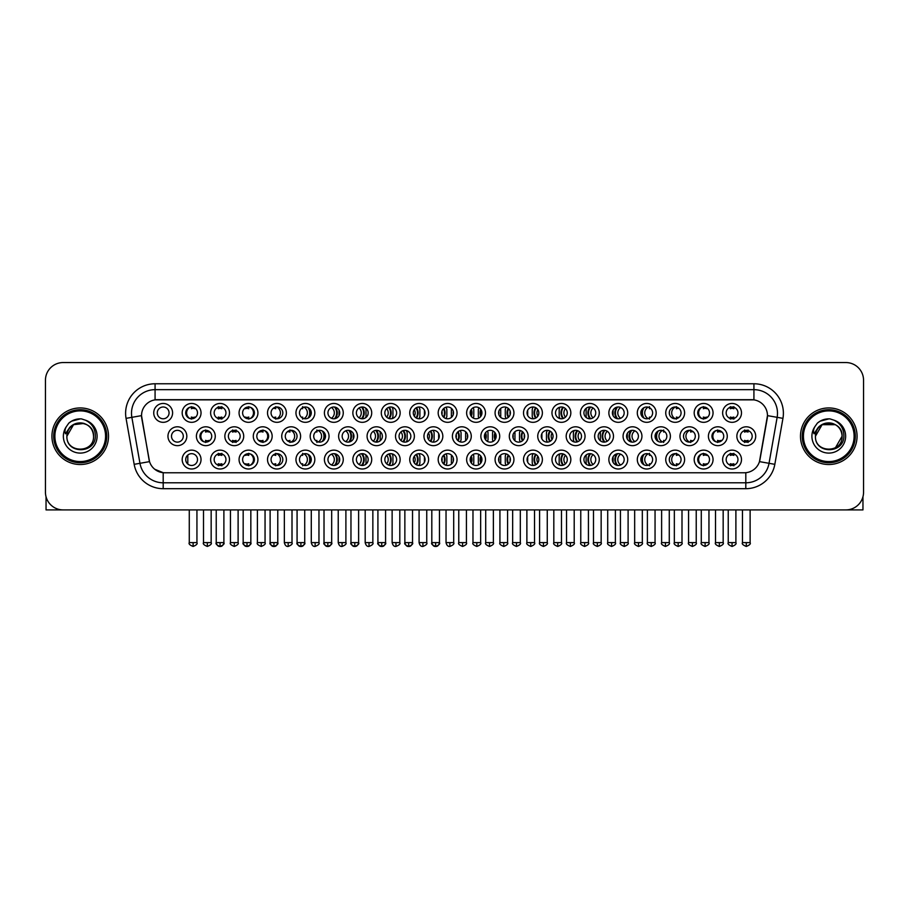 <?xml version="1.0" encoding="UTF-8"?>
<svg xmlns="http://www.w3.org/2000/svg" width="909" height="909" viewBox="0 0 909 909"><rect width="100%" height="100%" fill="white"/><g stroke="black" fill="none" stroke-linecap="round" stroke-linejoin="round"><path stroke-width="1.36" d="M485.486 459.568A9.431 9.431 0 0 1 476.066 468.999A9.431 9.431 0 0 1 466.635 459.568A9.431 9.431 0 0 1 476.066 450.137A9.431 9.431 0 0 1 485.486 459.568M470.169 459.568A5.897 5.897 0 0 0 476.066 465.465A5.897 5.897 0 0 0 481.952 459.568A5.897 5.897 0 0 0 476.066 453.671A5.897 5.897 0 0 0 470.169 459.568M513.937 459.568A9.431 9.431 0 0 1 504.506 468.999A9.431 9.431 0 0 1 495.075 459.568A9.431 9.431 0 0 1 504.506 450.137A9.431 9.431 0 0 1 513.937 459.568M498.609 459.568A5.897 5.897 0 0 0 504.506 465.465A5.897 5.897 0 0 0 510.403 459.568A5.897 5.897 0 0 0 504.506 453.671A5.897 5.897 0 0 0 498.609 459.568M542.378 459.568A9.431 9.431 0 0 1 532.947 468.999A9.431 9.431 0 0 1 523.516 459.568A9.431 9.431 0 0 1 532.947 450.137A9.431 9.431 0 0 1 542.378 459.568M527.061 459.568A5.897 5.897 0 0 0 532.947 465.465A5.897 5.897 0 0 0 538.844 459.568A5.897 5.897 0 0 0 532.947 453.671A5.897 5.897 0 0 0 527.061 459.568M627.71 459.568A9.431 9.431 0 0 1 618.29 468.999A9.431 9.431 0 0 1 608.86 459.568A9.431 9.431 0 0 1 618.29 450.137A9.431 9.431 0 0 1 627.71 459.568M612.393 459.568A5.897 5.897 0 0 0 618.29 465.465A5.897 5.897 0 0 0 624.176 459.568A5.897 5.897 0 0 0 618.29 453.671A5.897 5.897 0 0 0 612.393 459.568M656.162 459.568A9.431 9.431 0 0 1 646.731 468.999A9.431 9.431 0 0 1 637.3 459.568A9.431 9.431 0 0 1 646.731 450.137A9.431 9.431 0 0 1 656.162 459.568M640.834 459.568A5.897 5.897 0 0 0 646.731 465.465A5.897 5.897 0 0 0 652.628 459.568A5.897 5.897 0 0 0 646.731 453.671A5.897 5.897 0 0 0 640.834 459.568M684.602 459.568A9.431 9.431 0 0 1 675.171 468.999A9.431 9.431 0 0 1 665.74 459.568A9.431 9.431 0 0 1 675.171 450.137A9.431 9.431 0 0 1 684.602 459.568M669.285 459.568A5.897 5.897 0 0 0 675.171 465.465A5.897 5.897 0 0 0 681.068 459.568A5.897 5.897 0 0 0 675.171 453.671A5.897 5.897 0 0 0 669.285 459.568M713.054 459.568A9.431 9.431 0 0 1 703.623 468.999A9.431 9.431 0 0 1 694.192 459.568A9.431 9.431 0 0 1 703.623 450.137A9.431 9.431 0 0 1 713.054 459.568M697.726 459.568A5.897 5.897 0 0 0 703.623 465.465A5.897 5.897 0 0 0 709.509 459.568A5.897 5.897 0 0 0 703.623 453.671A5.897 5.897 0 0 0 697.726 459.568M570.829 459.568A9.431 9.431 0 0 1 561.398 468.999A9.431 9.431 0 0 1 551.968 459.568A9.431 9.431 0 0 1 561.398 450.137A9.431 9.431 0 0 1 570.829 459.568M555.501 459.568A5.897 5.897 0 0 0 561.398 465.465A5.897 5.897 0 0 0 567.284 459.568A5.897 5.897 0 0 0 561.398 453.671A5.897 5.897 0 0 0 555.501 459.568M599.27 459.568A9.431 9.431 0 0 1 589.839 468.999A9.431 9.431 0 0 1 580.408 459.568A9.431 9.431 0 0 1 589.839 450.137A9.431 9.431 0 0 1 599.27 459.568M583.942 459.568A5.897 5.897 0 0 0 589.839 465.465A5.897 5.897 0 0 0 595.736 459.568A5.897 5.897 0 0 0 589.839 453.671A5.897 5.897 0 0 0 583.942 459.568M457.045 459.568A9.431 9.431 0 0 1 447.614 468.999A9.431 9.431 0 0 1 438.183 459.568A9.431 9.431 0 0 1 447.614 450.137A9.431 9.431 0 0 1 457.045 459.568M441.717 459.568A5.897 5.897 0 0 0 447.614 465.465A5.897 5.897 0 0 0 453.511 459.568A5.897 5.897 0 0 0 447.614 453.671A5.897 5.897 0 0 0 441.717 459.568M428.605 459.568A9.431 9.431 0 0 1 419.174 468.999A9.431 9.431 0 0 1 409.743 459.568A9.431 9.431 0 0 1 419.174 450.137A9.431 9.431 0 0 1 428.605 459.568M413.277 459.568A5.897 5.897 0 0 0 419.174 465.465A5.897 5.897 0 0 0 425.06 459.568A5.897 5.897 0 0 0 419.174 453.671A5.897 5.897 0 0 0 413.277 459.568M400.153 459.568A9.431 9.431 0 0 1 390.722 468.999A9.431 9.431 0 0 1 381.291 459.568A9.431 9.431 0 0 1 390.722 450.137A9.431 9.431 0 0 1 400.153 459.568M384.837 459.568A5.897 5.897 0 0 0 390.722 465.465A5.897 5.897 0 0 0 396.619 459.568A5.897 5.897 0 0 0 390.722 453.671A5.897 5.897 0 0 0 384.837 459.568M371.713 459.568A9.431 9.431 0 0 1 362.282 468.999A9.431 9.431 0 0 1 352.851 459.568A9.431 9.431 0 0 1 362.282 450.137A9.431 9.431 0 0 1 371.713 459.568M356.385 459.568A5.897 5.897 0 0 0 362.282 465.465A5.897 5.897 0 0 0 368.179 459.568A5.897 5.897 0 0 0 362.282 453.671A5.897 5.897 0 0 0 356.385 459.568M343.261 459.568A9.431 9.431 0 0 1 333.842 468.999A9.431 9.431 0 0 1 324.411 459.568A9.431 9.431 0 0 1 333.842 450.137A9.431 9.431 0 0 1 343.261 459.568M327.944 459.568A5.897 5.897 0 0 0 333.842 465.465A5.897 5.897 0 0 0 339.727 459.568A5.897 5.897 0 0 0 333.842 453.671A5.897 5.897 0 0 0 327.944 459.568M314.821 459.568A9.431 9.431 0 0 1 305.39 468.999A9.431 9.431 0 0 1 295.959 459.568A9.431 9.431 0 0 1 305.39 450.137A9.431 9.431 0 0 1 314.821 459.568M299.493 459.568A5.897 5.897 0 0 0 305.39 465.465A5.897 5.897 0 0 0 311.287 459.568A5.897 5.897 0 0 0 305.39 453.671A5.897 5.897 0 0 0 299.493 459.568M286.38 459.568A9.431 9.431 0 0 1 276.95 468.999A9.431 9.431 0 0 1 267.519 459.568A9.431 9.431 0 0 1 276.95 450.137A9.431 9.431 0 0 1 286.38 459.568M271.052 459.568A5.897 5.897 0 0 0 276.95 465.465A5.897 5.897 0 0 0 282.835 459.568A5.897 5.897 0 0 0 276.95 453.671A5.897 5.897 0 0 0 271.052 459.568M257.929 459.568A9.431 9.431 0 0 1 248.498 468.999A9.431 9.431 0 0 1 239.067 459.568A9.431 9.431 0 0 1 248.498 450.137A9.431 9.431 0 0 1 257.929 459.568M242.612 459.568A5.897 5.897 0 0 0 248.498 465.465A5.897 5.897 0 0 0 254.395 459.568A5.897 5.897 0 0 0 248.498 453.671A5.897 5.897 0 0 0 242.612 459.568M229.488 459.568A9.431 9.431 0 0 1 220.058 468.999A9.431 9.431 0 0 1 210.627 459.568A9.431 9.431 0 0 1 220.058 450.137A9.431 9.431 0 0 1 229.488 459.568M214.16 459.568A5.897 5.897 0 0 0 220.058 465.465A5.897 5.897 0 0 0 225.955 459.568A5.897 5.897 0 0 0 220.058 453.671A5.897 5.897 0 0 0 214.16 459.568M201.037 459.568A9.431 9.431 0 0 1 191.617 468.999A9.431 9.431 0 0 1 182.186 459.568A9.431 9.431 0 0 1 191.617 450.137A9.431 9.431 0 0 1 201.037 459.568M185.72 459.568A5.897 5.897 0 0 0 191.617 465.465A5.897 5.897 0 0 0 197.503 459.568A5.897 5.897 0 0 0 191.617 453.671A5.897 5.897 0 0 0 185.72 459.568M741.494 459.568A9.431 9.431 0 0 1 732.063 468.999A9.431 9.431 0 0 1 722.632 459.568A9.431 9.431 0 0 1 732.063 450.137A9.431 9.431 0 0 1 741.494 459.568M726.166 459.568A5.897 5.897 0 0 0 732.063 465.465A5.897 5.897 0 0 0 737.96 459.568A5.897 5.897 0 0 0 732.063 453.671A5.897 5.897 0 0 0 726.166 459.568M471.271 436.229A9.431 9.431 0 0 1 461.84 445.66A9.431 9.431 0 0 1 452.409 436.229A9.431 9.431 0 0 1 461.84 426.798A9.431 9.431 0 0 1 471.271 436.229M455.943 436.229A5.897 5.897 0 0 0 461.84 442.126A5.897 5.897 0 0 0 467.737 436.229A5.897 5.897 0 0 0 461.84 430.332A5.897 5.897 0 0 0 455.943 436.229M499.711 436.229A9.431 9.431 0 0 1 490.281 445.66A9.431 9.431 0 0 1 480.85 436.229A9.431 9.431 0 0 1 490.281 426.798A9.431 9.431 0 0 1 499.711 436.229M484.383 436.229A5.897 5.897 0 0 0 490.281 442.126A5.897 5.897 0 0 0 496.178 436.229A5.897 5.897 0 0 0 490.281 430.332A5.897 5.897 0 0 0 484.383 436.229M528.163 436.229A9.431 9.431 0 0 1 518.732 445.66A9.431 9.431 0 0 1 509.301 436.229A9.431 9.431 0 0 1 518.732 426.798A9.431 9.431 0 0 1 528.163 436.229M512.835 436.229A5.897 5.897 0 0 0 518.732 442.126A5.897 5.897 0 0 0 524.618 436.229A5.897 5.897 0 0 0 518.732 430.332A5.897 5.897 0 0 0 512.835 436.229M556.603 436.229A9.431 9.431 0 0 1 547.173 445.66A9.431 9.431 0 0 1 537.742 436.229A9.431 9.431 0 0 1 547.173 426.798A9.431 9.431 0 0 1 556.603 436.229M541.275 436.229A5.897 5.897 0 0 0 547.173 442.126A5.897 5.897 0 0 0 553.07 436.229A5.897 5.897 0 0 0 547.173 430.332A5.897 5.897 0 0 0 541.275 436.229M641.936 436.229A9.431 9.431 0 0 1 632.505 445.66A9.431 9.431 0 0 1 623.074 436.229A9.431 9.431 0 0 1 632.505 426.798A9.431 9.431 0 0 1 641.936 436.229M626.608 436.229A5.897 5.897 0 0 0 632.505 442.126A5.897 5.897 0 0 0 638.402 436.229A5.897 5.897 0 0 0 632.505 430.332A5.897 5.897 0 0 0 626.608 436.229M670.388 436.229A9.431 9.431 0 0 1 660.957 445.66A9.431 9.431 0 0 1 651.526 436.229A9.431 9.431 0 0 1 660.957 426.798A9.431 9.431 0 0 1 670.388 436.229M655.059 436.229A5.897 5.897 0 0 0 660.957 442.126A5.897 5.897 0 0 0 666.842 436.229A5.897 5.897 0 0 0 660.957 430.332A5.897 5.897 0 0 0 655.059 436.229M698.828 436.229A9.431 9.431 0 0 1 689.397 445.66A9.431 9.431 0 0 1 679.966 436.229A9.431 9.431 0 0 1 689.397 426.798A9.431 9.431 0 0 1 698.828 436.229M683.5 436.229A5.897 5.897 0 0 0 689.397 442.126A5.897 5.897 0 0 0 695.294 436.229A5.897 5.897 0 0 0 689.397 430.332A5.897 5.897 0 0 0 683.5 436.229M727.268 436.229A9.431 9.431 0 0 1 717.837 445.66A9.431 9.431 0 0 1 708.406 436.229A9.431 9.431 0 0 1 717.837 426.798A9.431 9.431 0 0 1 727.268 436.229M711.952 436.229A5.897 5.897 0 0 0 717.837 442.126A5.897 5.897 0 0 0 723.734 436.229A5.897 5.897 0 0 0 717.837 430.332A5.897 5.897 0 0 0 711.952 436.229M585.044 436.229A9.431 9.431 0 0 1 575.613 445.66A9.431 9.431 0 0 1 566.182 436.229A9.431 9.431 0 0 1 575.613 426.798A9.431 9.431 0 0 1 585.044 436.229M569.727 436.229A5.897 5.897 0 0 0 575.613 442.126A5.897 5.897 0 0 0 581.51 436.229A5.897 5.897 0 0 0 575.613 430.332A5.897 5.897 0 0 0 569.727 436.229M613.495 436.229A9.431 9.431 0 0 1 604.065 445.66A9.431 9.431 0 0 1 594.634 436.229A9.431 9.431 0 0 1 604.065 426.798A9.431 9.431 0 0 1 613.495 436.229M598.167 436.229A5.897 5.897 0 0 0 604.065 442.126A5.897 5.897 0 0 0 609.962 436.229A5.897 5.897 0 0 0 604.065 430.332A5.897 5.897 0 0 0 598.167 436.229M442.819 436.229A9.431 9.431 0 0 1 433.388 445.66A9.431 9.431 0 0 1 423.958 436.229A9.431 9.431 0 0 1 433.388 426.798A9.431 9.431 0 0 1 442.819 436.229M427.503 436.229A5.897 5.897 0 0 0 433.388 442.126A5.897 5.897 0 0 0 439.286 436.229A5.897 5.897 0 0 0 433.388 430.332A5.897 5.897 0 0 0 427.503 436.229M414.379 436.229A9.431 9.431 0 0 1 404.948 445.66A9.431 9.431 0 0 1 395.517 436.229A9.431 9.431 0 0 1 404.948 426.798A9.431 9.431 0 0 1 414.379 436.229M399.051 436.229A5.897 5.897 0 0 0 404.948 442.126A5.897 5.897 0 0 0 410.845 436.229A5.897 5.897 0 0 0 404.948 430.332A5.897 5.897 0 0 0 399.051 436.229M385.939 436.229A9.431 9.431 0 0 1 376.508 445.66A9.431 9.431 0 0 1 367.077 436.229A9.431 9.431 0 0 1 376.508 426.798A9.431 9.431 0 0 1 385.939 436.229M370.611 436.229A5.897 5.897 0 0 0 376.508 442.126A5.897 5.897 0 0 0 382.394 436.229A5.897 5.897 0 0 0 376.508 430.332A5.897 5.897 0 0 0 370.611 436.229M357.487 436.229A9.431 9.431 0 0 1 348.056 445.66A9.431 9.431 0 0 1 338.625 436.229A9.431 9.431 0 0 1 348.056 426.798A9.431 9.431 0 0 1 357.487 436.229M342.159 436.229A5.897 5.897 0 0 0 348.056 442.126A5.897 5.897 0 0 0 353.953 436.229A5.897 5.897 0 0 0 348.056 430.332A5.897 5.897 0 0 0 342.159 436.229M329.047 436.229A9.431 9.431 0 0 1 319.616 445.66A9.431 9.431 0 0 1 310.185 436.229A9.431 9.431 0 0 1 319.616 426.798A9.431 9.431 0 0 1 329.047 436.229M313.719 436.229A5.897 5.897 0 0 0 319.616 442.126A5.897 5.897 0 0 0 325.513 436.229A5.897 5.897 0 0 0 319.616 430.332A5.897 5.897 0 0 0 313.719 436.229M300.595 436.229A9.431 9.431 0 0 1 291.164 445.66A9.431 9.431 0 0 1 281.733 436.229A9.431 9.431 0 0 1 291.164 426.798A9.431 9.431 0 0 1 300.595 436.229M285.278 436.229A5.897 5.897 0 0 0 291.164 442.126A5.897 5.897 0 0 0 297.061 436.229A5.897 5.897 0 0 0 291.164 430.332A5.897 5.897 0 0 0 285.278 436.229M272.155 436.229A9.431 9.431 0 0 1 262.724 445.66A9.431 9.431 0 0 1 253.293 436.229A9.431 9.431 0 0 1 262.724 426.798A9.431 9.431 0 0 1 272.155 436.229M256.827 436.229A5.897 5.897 0 0 0 262.724 442.126A5.897 5.897 0 0 0 268.621 436.229A5.897 5.897 0 0 0 262.724 430.332A5.897 5.897 0 0 0 256.827 436.229M243.714 436.229A9.431 9.431 0 0 1 234.283 445.66A9.431 9.431 0 0 1 224.853 436.229A9.431 9.431 0 0 1 234.283 426.798A9.431 9.431 0 0 1 243.714 436.229M228.386 436.229A5.897 5.897 0 0 0 234.283 442.126A5.897 5.897 0 0 0 240.169 436.229A5.897 5.897 0 0 0 234.283 430.332A5.897 5.897 0 0 0 228.386 436.229M215.263 436.229A9.431 9.431 0 0 1 205.832 445.66A9.431 9.431 0 0 1 196.401 436.229A9.431 9.431 0 0 1 205.832 426.798A9.431 9.431 0 0 1 215.263 436.229M199.935 436.229A5.897 5.897 0 0 0 205.832 442.126A5.897 5.897 0 0 0 211.729 436.229A5.897 5.897 0 0 0 205.832 430.332A5.897 5.897 0 0 0 199.935 436.229M186.822 436.229A9.431 9.431 0 0 1 177.391 445.66A9.431 9.431 0 0 1 167.96 436.229A9.431 9.431 0 0 1 177.391 426.798A9.431 9.431 0 0 1 186.822 436.229M171.494 436.229A5.897 5.897 0 0 0 177.391 442.126A5.897 5.897 0 0 0 183.288 436.229A5.897 5.897 0 0 0 177.391 430.332A5.897 5.897 0 0 0 171.494 436.229M755.72 436.229A9.431 9.431 0 0 1 746.289 445.66A9.431 9.431 0 0 1 736.858 436.229A9.431 9.431 0 0 1 746.289 426.798A9.431 9.431 0 0 1 755.72 436.229M740.392 436.229A5.897 5.897 0 0 0 746.289 442.126A5.897 5.897 0 0 0 752.186 436.229A5.897 5.897 0 0 0 746.289 430.332A5.897 5.897 0 0 0 740.392 436.229M627.71 412.891A9.431 9.431 0 0 1 618.29 422.321A9.431 9.431 0 0 1 608.86 412.891A9.431 9.431 0 0 1 618.29 403.46A9.431 9.431 0 0 1 627.71 412.891M612.393 412.891A5.897 5.897 0 0 0 618.29 418.776A5.897 5.897 0 0 0 624.176 412.891A5.897 5.897 0 0 0 618.29 406.993A5.897 5.897 0 0 0 612.393 412.891M656.162 412.891A9.431 9.431 0 0 1 646.731 422.321A9.431 9.431 0 0 1 637.3 412.891A9.431 9.431 0 0 1 646.731 403.46A9.431 9.431 0 0 1 656.162 412.891M640.834 412.891A5.897 5.897 0 0 0 646.731 418.776A5.897 5.897 0 0 0 652.628 412.891A5.897 5.897 0 0 0 646.731 406.993A5.897 5.897 0 0 0 640.834 412.891M684.602 412.891A9.431 9.431 0 0 1 675.171 422.321A9.431 9.431 0 0 1 665.74 412.891A9.431 9.431 0 0 1 675.171 403.46A9.431 9.431 0 0 1 684.602 412.891M669.285 412.891A5.897 5.897 0 0 0 675.171 418.776A5.897 5.897 0 0 0 681.068 412.891A5.897 5.897 0 0 0 675.171 406.993A5.897 5.897 0 0 0 669.285 412.891M713.054 412.891A9.431 9.431 0 0 1 703.623 422.321A9.431 9.431 0 0 1 694.192 412.891A9.431 9.431 0 0 1 703.623 403.46A9.431 9.431 0 0 1 713.054 412.891M697.726 412.891A5.897 5.897 0 0 0 703.623 418.776A5.897 5.897 0 0 0 709.509 412.891A5.897 5.897 0 0 0 703.623 406.993A5.897 5.897 0 0 0 697.726 412.891M599.27 412.891A9.431 9.431 0 0 1 589.839 422.321A9.431 9.431 0 0 1 580.408 412.891A9.431 9.431 0 0 1 589.839 403.46A9.431 9.431 0 0 1 599.27 412.891M583.942 412.891A5.897 5.897 0 0 0 589.839 418.776A5.897 5.897 0 0 0 595.736 412.891A5.897 5.897 0 0 0 589.839 406.993A5.897 5.897 0 0 0 583.942 412.891M570.829 412.891A9.431 9.431 0 0 1 561.398 422.321A9.431 9.431 0 0 1 551.968 412.891A9.431 9.431 0 0 1 561.398 403.46A9.431 9.431 0 0 1 570.829 412.891M555.501 412.891A5.897 5.897 0 0 0 561.398 418.776A5.897 5.897 0 0 0 567.284 412.891A5.897 5.897 0 0 0 561.398 406.993A5.897 5.897 0 0 0 555.501 412.891M542.378 412.891A9.431 9.431 0 0 1 532.947 422.321A9.431 9.431 0 0 1 523.516 412.891A9.431 9.431 0 0 1 532.947 403.46A9.431 9.431 0 0 1 542.378 412.891M527.061 412.891A5.897 5.897 0 0 0 532.947 418.776A5.897 5.897 0 0 0 538.844 412.891A5.897 5.897 0 0 0 532.947 406.993A5.897 5.897 0 0 0 527.061 412.891M513.937 412.891A9.431 9.431 0 0 1 504.506 422.321A9.431 9.431 0 0 1 495.075 412.891A9.431 9.431 0 0 1 504.506 403.46A9.431 9.431 0 0 1 513.937 412.891M498.609 412.891A5.897 5.897 0 0 0 504.506 418.776A5.897 5.897 0 0 0 510.403 412.891A5.897 5.897 0 0 0 504.506 406.993A5.897 5.897 0 0 0 498.609 412.891M485.486 412.891A9.431 9.431 0 0 1 476.066 422.321A9.431 9.431 0 0 1 466.635 412.891A9.431 9.431 0 0 1 476.066 403.46A9.431 9.431 0 0 1 485.486 412.891M470.169 412.891A5.897 5.897 0 0 0 476.066 418.776A5.897 5.897 0 0 0 481.952 412.891A5.897 5.897 0 0 0 476.066 406.993A5.897 5.897 0 0 0 470.169 412.891M457.045 412.891A9.431 9.431 0 0 1 447.614 422.321A9.431 9.431 0 0 1 438.183 412.891A9.431 9.431 0 0 1 447.614 403.46A9.431 9.431 0 0 1 457.045 412.891M441.717 412.891A5.897 5.897 0 0 0 447.614 418.776A5.897 5.897 0 0 0 453.511 412.891A5.897 5.897 0 0 0 447.614 406.993A5.897 5.897 0 0 0 441.717 412.891M428.605 412.891A9.431 9.431 0 0 1 419.174 422.321A9.431 9.431 0 0 1 409.743 412.891A9.431 9.431 0 0 1 419.174 403.46A9.431 9.431 0 0 1 428.605 412.891M413.277 412.891A5.897 5.897 0 0 0 419.174 418.776A5.897 5.897 0 0 0 425.06 412.891A5.897 5.897 0 0 0 419.174 406.993A5.897 5.897 0 0 0 413.277 412.891M400.153 412.891A9.431 9.431 0 0 1 390.722 422.321A9.431 9.431 0 0 1 381.291 412.891A9.431 9.431 0 0 1 390.722 403.46A9.431 9.431 0 0 1 400.153 412.891M384.837 412.891A5.897 5.897 0 0 0 390.722 418.776A5.897 5.897 0 0 0 396.619 412.891A5.897 5.897 0 0 0 390.722 406.993A5.897 5.897 0 0 0 384.837 412.891M371.713 412.891A9.431 9.431 0 0 1 362.282 422.321A9.431 9.431 0 0 1 352.851 412.891A9.431 9.431 0 0 1 362.282 403.46A9.431 9.431 0 0 1 371.713 412.891M356.385 412.891A5.897 5.897 0 0 0 362.282 418.776A5.897 5.897 0 0 0 368.179 412.891A5.897 5.897 0 0 0 362.282 406.993A5.897 5.897 0 0 0 356.385 412.891M343.261 412.891A9.431 9.431 0 0 1 333.842 422.321A9.431 9.431 0 0 1 324.411 412.891A9.431 9.431 0 0 1 333.842 403.46A9.431 9.431 0 0 1 343.261 412.891M327.944 412.891A5.897 5.897 0 0 0 333.842 418.776A5.897 5.897 0 0 0 339.727 412.891A5.897 5.897 0 0 0 333.842 406.993A5.897 5.897 0 0 0 327.944 412.891M314.821 412.891A9.431 9.431 0 0 1 305.39 422.321A9.431 9.431 0 0 1 295.959 412.891A9.431 9.431 0 0 1 305.39 403.46A9.431 9.431 0 0 1 314.821 412.891M299.493 412.891A5.897 5.897 0 0 0 305.39 418.776A5.897 5.897 0 0 0 311.287 412.891A5.897 5.897 0 0 0 305.39 406.993A5.897 5.897 0 0 0 299.493 412.891M286.38 412.891A9.431 9.431 0 0 1 276.95 422.321A9.431 9.431 0 0 1 267.519 412.891A9.431 9.431 0 0 1 276.95 403.46A9.431 9.431 0 0 1 286.38 412.891M271.052 412.891A5.897 5.897 0 0 0 276.95 418.776A5.897 5.897 0 0 0 282.835 412.891A5.897 5.897 0 0 0 276.95 406.993A5.897 5.897 0 0 0 271.052 412.891M257.929 412.891A9.431 9.431 0 0 1 248.498 422.321A9.431 9.431 0 0 1 239.067 412.891A9.431 9.431 0 0 1 248.498 403.46A9.431 9.431 0 0 1 257.929 412.891M242.612 412.891A5.897 5.897 0 0 0 248.498 418.776A5.897 5.897 0 0 0 254.395 412.891A5.897 5.897 0 0 0 248.498 406.993A5.897 5.897 0 0 0 242.612 412.891M229.488 412.891A9.431 9.431 0 0 1 220.058 422.321A9.431 9.431 0 0 1 210.627 412.891A9.431 9.431 0 0 1 220.058 403.46A9.431 9.431 0 0 1 229.488 412.891M214.16 412.891A5.897 5.897 0 0 0 220.058 418.776A5.897 5.897 0 0 0 225.955 412.891A5.897 5.897 0 0 0 220.058 406.993A5.897 5.897 0 0 0 214.16 412.891M201.037 412.891A9.431 9.431 0 0 1 191.617 422.321A9.431 9.431 0 0 1 182.186 412.891A9.431 9.431 0 0 1 191.617 403.46A9.431 9.431 0 0 1 201.037 412.891M185.72 412.891A5.897 5.897 0 0 0 191.617 418.776A5.897 5.897 0 0 0 197.503 412.891A5.897 5.897 0 0 0 191.617 406.993A5.897 5.897 0 0 0 185.72 412.891M172.596 412.891A9.431 9.431 0 0 1 163.165 422.321A9.431 9.431 0 0 1 153.735 412.891A9.431 9.431 0 0 1 163.165 403.46A9.431 9.431 0 0 1 172.596 412.891M157.268 412.891A5.897 5.897 0 0 0 163.165 418.776A5.897 5.897 0 0 0 169.063 412.891A5.897 5.897 0 0 0 163.165 406.993A5.897 5.897 0 0 0 157.268 412.891M741.494 412.891A9.431 9.431 0 0 1 732.063 422.321A9.431 9.431 0 0 1 722.632 412.891A9.431 9.431 0 0 1 732.063 403.46A9.431 9.431 0 0 1 741.494 412.891M726.166 412.891A5.897 5.897 0 0 0 732.063 418.776A5.897 5.897 0 0 0 737.96 412.891A5.897 5.897 0 0 0 732.063 406.993A5.897 5.897 0 0 0 726.166 412.891M134.168 464.329L126.056 418.356A29.474 29.474 0 0 1 155.075 383.768L753.925 383.768A29.474 29.474 0 0 1 782.944 418.356L774.832 464.329A29.474 29.474 0 0 1 745.812 488.69L163.188 488.69A29.474 29.474 0 0 1 134.168 464.329L149.53 461.624L141.77 418.367A15.919 15.919 0 0 1 157.439 399.687L751.561 399.687A15.919 15.919 0 0 1 767.23 418.367L759.958 459.624A15.919 15.919 0 0 1 744.289 472.771L164.711 472.771A15.919 15.919 0 0 1 149.042 459.624L141.52 415.629L131.862 417.333A23.577 23.577 0 0 1 155.075 389.666L753.925 389.666A23.577 23.577 0 0 1 777.138 417.333L769.037 463.306A23.577 23.577 0 0 1 745.812 482.793L163.188 482.793A23.577 23.577 0 0 1 139.963 463.306L131.862 417.333A23.577 23.577 0 0 1 131.498 413.243M51.938 436.229A28.293 28.293 0 0 0 80.231 464.522A28.293 28.293 0 0 0 108.512 436.229A28.293 28.293 0 0 0 80.231 407.936A28.293 28.293 0 0 0 51.938 436.229A28.293 28.293 0 0 0 80.231 464.522A28.293 28.293 0 0 0 108.512 436.229A28.293 28.293 0 0 0 80.231 407.936A28.293 28.293 0 0 0 51.938 436.229M800.488 436.229A28.293 28.293 0 0 0 828.769 464.522A28.293 28.293 0 0 0 857.062 436.229A28.293 28.293 0 0 0 828.769 407.936A28.293 28.293 0 0 0 800.488 436.229A28.293 28.293 0 0 0 828.769 464.522A28.293 28.293 0 0 0 857.062 436.229A28.293 28.293 0 0 0 828.769 407.936A28.293 28.293 0 0 0 800.488 436.229M155.075 383.768L155.075 399.858L753.925 399.858L753.925 383.768M141.52 415.595L141.702 413.243M744.289 472.771L164.711 472.771M163.188 488.69L163.188 472.703L154.689 469.226M782.944 418.356L767.48 415.629L759.469 461.624L774.832 464.329M863.55 380.235A17.68 17.68 0 0 0 845.87 362.555L63.13 362.555A17.68 17.68 0 0 0 45.45 380.235L45.45 492.224A17.68 17.68 0 0 0 63.13 509.904L845.87 509.904A17.68 17.68 0 0 0 863.55 492.224L863.55 380.235L863.55 492.224M45.45 380.235L45.45 492.224M845.87 362.555L63.13 362.555M63.13 509.904L845.87 509.904M730.302 419.129L730.302 417.049A4.522 4.522 0 0 0 733.836 417.049L733.836 419.129M733.836 406.653L733.836 408.732A4.522 4.522 0 0 0 730.302 408.732L730.302 406.653M744.516 442.467L744.516 440.388A4.522 4.522 0 0 0 748.05 440.388L748.05 442.467M748.05 429.991L748.05 432.07A4.522 4.522 0 0 0 744.516 432.07L744.516 429.991M730.302 465.806L730.302 463.726A4.522 4.522 0 0 0 733.836 463.726L733.836 465.806M733.836 453.33L733.836 455.409A4.522 4.522 0 0 0 730.302 455.409L730.302 453.33M703.35 419.129L703.35 417.049A4.522 4.522 0 0 0 706.884 417.049L706.884 417.799M701.93 407.243A6.488 6.488 0 0 0 701.93 418.538M706.884 407.982L706.884 408.732A4.522 4.522 0 0 0 703.35 408.732L703.35 406.653M679.057 417.322A4.522 4.522 0 0 1 676.398 417.049L676.398 419.129M675.455 407.005A6.488 6.488 0 0 0 675.455 418.776M669.422 411.607A8.84 8.84 0 0 0 669.422 414.163M679.057 408.459A4.522 4.522 0 0 0 676.398 408.732L676.398 406.653M642.947 417.401A9.431 9.431 0 0 1 642.947 408.368M650.571 417.367A4.522 4.522 0 0 1 649.458 417.049L649.458 419.129M648.162 407.175A6.488 6.488 0 0 0 648.162 418.606M644.14 407.596A8.84 8.84 0 0 0 644.14 418.185M650.571 408.414A4.522 4.522 0 0 0 649.458 408.732L649.458 406.653M616.756 418.583A9.431 9.431 0 0 1 616.756 407.198M620.665 407.493A6.488 6.488 0 0 0 620.665 418.276M617.654 407.027A8.84 8.84 0 0 0 617.654 418.754M613.075 410.129L613.075 415.64M717.576 442.467L717.576 440.388A4.522 4.522 0 0 0 721.11 440.388L721.11 441.138M716.156 430.582A6.488 6.488 0 0 0 716.156 441.876M721.11 431.321L721.11 432.07A4.522 4.522 0 0 0 717.576 432.07L717.576 429.991M693.283 440.66A4.522 4.522 0 0 1 690.624 440.388L690.624 442.467M689.681 430.343A6.488 6.488 0 0 0 689.681 442.115M683.648 434.945A8.84 8.84 0 0 0 683.648 437.502M693.283 431.798A4.522 4.522 0 0 0 690.624 432.07L690.624 429.991M657.162 440.74A9.431 9.431 0 0 1 657.162 431.707M664.786 440.706A4.522 4.522 0 0 1 663.672 440.388L663.672 442.467M662.388 430.514A6.488 6.488 0 0 0 662.388 441.944M658.366 430.934A8.84 8.84 0 0 0 658.366 441.524M664.786 431.752A4.522 4.522 0 0 0 663.672 432.07L663.672 429.991M703.35 465.806L703.35 463.726A4.522 4.522 0 0 0 706.884 463.726L706.884 464.476M701.93 453.921A6.488 6.488 0 0 0 701.93 465.215M706.884 454.659L706.884 455.409A4.522 4.522 0 0 0 703.35 455.409L703.35 453.33M46.041 496.746L46.041 509.904L114.409 509.904M862.959 496.746L862.959 509.904L794.591 509.904M106.751 436.229A26.52 26.52 0 0 0 80.231 409.709A26.52 26.52 0 0 0 53.699 436.229A26.52 26.52 0 0 0 80.231 462.749A26.52 26.52 0 0 0 106.751 436.229M105.569 436.229A25.35 25.35 0 0 0 80.231 410.879A25.35 25.35 0 0 0 54.881 436.229A25.35 25.35 0 0 0 80.231 461.567A25.35 25.35 0 0 0 105.569 436.229M67.516 432.218L66.88 436.229C66.152 454.33 95.422 454 95.331 436.229C95.388 428.878 92.104 423.537 85.491 420.208L81.503 418.901C76.697 418.617 72.47 420.026 68.8 423.139L66.391 426.582C64.937 429.048 64.607 431.445 65.437 433.775L69.732 427.412C73.72 423.412 78.481 422.094 84.003 423.446A13.328 13.328 0 0 0 67.516 432.218L66.902 436.229C66.084 419.038 94.366 419.038 93.547 436.229C94.366 453.421 66.084 453.421 66.902 436.229C66.084 419.038 94.366 419.038 93.547 436.229C94.366 453.421 66.084 453.421 66.902 436.229C66.084 419.038 94.366 419.038 93.547 436.229C94.366 453.421 66.084 453.421 66.902 436.229C66.084 419.038 94.366 419.038 93.547 436.229C94.366 453.421 66.084 453.421 66.902 436.229C66.084 419.038 94.366 419.038 93.547 436.229C94.366 419.038 66.084 419.038 66.902 436.229L73.561 424.685L84.003 423.446C89.957 425.571 93.138 429.832 93.547 436.229C94.366 419.038 66.084 419.038 66.902 436.229C66.084 419.038 94.366 419.038 93.547 436.229C94.366 419.038 66.084 419.038 66.902 436.229M68.834 423.105L71.538 421.185L80.356 418.856L71.538 421.185L68.834 423.105L71.538 421.185L80.356 418.856L71.538 421.185L68.834 423.105L71.538 421.185L80.356 418.856L71.538 421.185L68.834 423.105L71.538 421.185L80.356 418.856L71.538 421.185L68.834 423.105L71.538 421.185L80.356 418.856L71.538 421.185L68.834 423.105L71.538 421.185L80.356 418.856L71.538 421.185L68.834 423.105L71.538 421.185L80.356 418.856M855.301 436.229A26.52 26.52 0 0 0 828.769 409.709A26.52 26.52 0 0 0 802.249 436.229A26.52 26.52 0 0 0 828.769 462.749A26.52 26.52 0 0 0 855.301 436.229M854.119 436.229A25.35 25.35 0 0 0 828.769 410.879A25.35 25.35 0 0 0 803.431 436.229A25.35 25.35 0 0 0 828.769 461.567A25.35 25.35 0 0 0 854.119 436.229M816.066 432.218L815.43 436.229C814.703 454.33 843.972 454 843.882 436.229C843.938 428.878 840.655 423.537 834.042 420.208L830.053 418.901C825.247 418.617 821.02 420.026 817.35 423.139L814.941 426.582C813.487 429.048 813.157 431.445 813.987 433.775L818.282 427.412C822.27 423.412 827.031 422.094 832.553 423.446A13.328 13.328 0 0 0 816.066 432.218M835.439 424.685L822.111 424.685L815.453 436.229C814.634 419.038 842.916 419.038 842.098 436.229C842.916 419.038 814.634 419.038 815.453 436.229C814.634 419.038 842.916 419.038 842.098 436.229C842.916 419.038 814.634 419.038 815.453 436.229C814.634 419.038 842.916 419.038 842.098 436.229L835.439 447.762L842.098 436.229C842.916 453.421 814.634 453.421 815.453 436.229C814.634 419.038 842.916 419.038 842.098 436.229C842.916 453.421 814.634 453.421 815.453 436.229C814.634 419.038 842.916 419.038 842.098 436.229C842.916 453.421 814.634 453.421 815.453 436.229C814.634 419.038 842.916 419.038 842.098 436.229C842.916 453.421 814.634 453.421 815.453 436.229C814.634 419.038 842.916 419.038 842.098 436.229L835.439 447.762M815.453 436.229C814.634 419.038 842.916 419.038 842.098 436.229C842.916 419.038 814.634 419.038 815.453 436.229M832.553 423.446C838.507 425.571 841.689 429.832 842.098 436.229M817.384 423.105L820.088 421.185L828.906 418.856L820.088 421.185L817.384 423.105L820.088 421.185L828.906 418.856L820.088 421.185L817.384 423.105L820.088 421.185L828.906 418.856L820.088 421.185L817.384 423.105L820.088 421.185L828.906 418.856L820.088 421.185L817.384 423.105L820.088 421.185L828.906 418.856L820.088 421.185L817.384 423.105L820.088 421.185L828.906 418.856L820.088 421.185L817.384 423.105L820.088 421.185L828.906 418.856M630.982 441.922A9.431 9.431 0 0 1 630.982 430.536M634.891 430.843A6.488 6.488 0 0 0 634.891 441.615M631.88 430.366A8.84 8.84 0 0 0 631.88 442.092M627.301 433.468L627.301 438.979M679.057 463.999A4.522 4.522 0 0 1 676.398 463.726L676.398 465.806M675.455 453.682A6.488 6.488 0 0 0 675.455 465.453M669.422 458.295A8.84 8.84 0 0 0 669.422 460.852M679.057 455.136A4.522 4.522 0 0 0 676.398 455.409L676.398 453.33M642.947 464.09A9.431 9.431 0 0 1 642.947 455.057M650.571 464.044A4.522 4.522 0 0 1 649.458 463.726L649.458 465.806M648.162 453.852A6.488 6.488 0 0 0 648.162 465.283M644.14 454.273A8.84 8.84 0 0 0 644.14 464.863M650.571 455.091A4.522 4.522 0 0 0 649.458 455.409L649.458 453.33M616.756 465.26A9.431 9.431 0 0 1 616.756 453.875M620.665 454.182A6.488 6.488 0 0 0 620.665 464.953M617.654 453.705A8.84 8.84 0 0 0 617.654 465.431M613.075 456.818L613.075 462.329M589.964 418.776A9.431 9.431 0 0 1 589.964 406.993M593.1 407.971A6.488 6.488 0 0 0 593.1 417.799M590.68 407.05A8.84 8.84 0 0 0 590.68 418.719M586.623 407.948A11.783 11.783 0 0 0 586.123 409.209L586.123 416.572A11.783 11.783 0 0 0 586.623 417.822M562.876 418.594A9.431 9.431 0 0 1 562.876 407.187M565.478 408.641A6.488 6.488 0 0 0 565.478 417.14M563.466 407.368A8.84 8.84 0 0 0 563.466 418.401M560.08 407.141A11.783 11.783 0 0 0 559.183 409.209L559.183 416.572A11.783 11.783 0 0 0 560.08 418.64M535.606 418.151A9.431 9.431 0 0 1 535.606 407.63M537.844 409.595A6.488 6.488 0 0 0 537.844 416.174M536.117 407.914A8.84 8.84 0 0 0 536.117 417.856M533.219 407.005A11.783 11.783 0 0 0 532.231 409.209L532.231 416.572A11.783 11.783 0 0 0 533.219 418.776M508.233 417.458A9.431 9.431 0 0 1 508.233 408.323M510.188 411.322A6.488 6.488 0 0 0 510.188 414.447M508.676 408.732A8.84 8.84 0 0 0 508.676 417.049M506.143 407.221A11.783 11.783 0 0 0 505.279 409.209L505.279 416.572A11.783 11.783 0 0 0 506.143 418.549M527.686 415.527L527.686 410.243M604.19 442.126A9.431 9.431 0 0 1 604.19 430.332M607.314 431.321A6.488 6.488 0 0 0 607.314 441.138M604.905 430.4A8.84 8.84 0 0 0 604.905 442.058M600.849 431.286A11.783 11.783 0 0 0 600.349 432.548L600.349 439.911A11.783 11.783 0 0 0 600.849 441.16M577.09 441.933A9.431 9.431 0 0 1 577.09 430.525M579.703 431.98A6.488 6.488 0 0 0 579.703 440.479M577.692 430.707A8.84 8.84 0 0 0 577.692 441.74M574.306 430.48A11.783 11.783 0 0 0 573.397 432.548L573.397 439.911A11.783 11.783 0 0 0 574.306 441.979M549.831 441.49A9.431 9.431 0 0 1 549.831 430.968M552.07 432.945A6.488 6.488 0 0 0 552.07 439.513M550.343 431.264A8.84 8.84 0 0 0 550.343 441.195M547.445 430.343A11.783 11.783 0 0 0 546.457 432.548L546.457 439.911A11.783 11.783 0 0 0 547.445 442.115M522.459 440.797A9.431 9.431 0 0 1 522.459 431.661M524.413 434.672A6.488 6.488 0 0 0 524.413 437.786M522.902 432.07A8.84 8.84 0 0 0 522.902 440.388M520.368 430.571A11.783 11.783 0 0 0 519.505 432.548L519.505 439.911A11.783 11.783 0 0 0 520.368 441.888M541.9 438.865L541.9 433.593M589.964 465.465A9.431 9.431 0 0 1 589.964 453.671M593.1 454.659A6.488 6.488 0 0 0 593.1 464.488M590.68 453.739A8.84 8.84 0 0 0 590.68 465.408M586.623 454.636A11.783 11.783 0 0 0 586.123 455.886L586.123 463.249A11.783 11.783 0 0 0 586.623 464.51M562.876 465.272A9.431 9.431 0 0 1 562.876 453.864M565.478 455.318A6.488 6.488 0 0 0 565.478 463.817M563.466 454.057A8.84 8.84 0 0 0 563.466 465.09M560.08 453.818A11.783 11.783 0 0 0 559.183 455.886L559.183 463.249A11.783 11.783 0 0 0 560.08 465.317M535.606 464.829A9.431 9.431 0 0 1 535.606 454.307M537.844 456.284A6.488 6.488 0 0 0 537.844 462.851M536.117 454.602A8.84 8.84 0 0 0 536.117 464.544M533.219 453.682A11.783 11.783 0 0 0 532.231 455.886L532.231 463.249A11.783 11.783 0 0 0 533.219 465.453M480.781 416.413A9.431 9.431 0 0 1 480.781 409.368M498.825 414.481A9.431 9.431 0 0 0 498.825 411.3M481.191 409.982A8.84 8.84 0 0 0 481.191 415.799M478.929 407.743A11.783 11.783 0 0 0 478.339 409.209L478.339 416.572A11.783 11.783 0 0 0 478.929 418.038M500.495 417.208A11.783 11.783 0 0 0 500.734 416.572L500.734 409.209A11.783 11.783 0 0 0 500.495 408.561M453.296 414.481A9.431 9.431 0 0 1 453.296 411.3M471.339 416.413A9.431 9.431 0 0 0 471.339 409.368M470.93 415.799A8.84 8.84 0 0 0 470.93 409.982M451.625 408.561A11.783 11.783 0 0 0 451.387 409.209L451.387 416.572A11.783 11.783 0 0 0 451.625 417.208M473.191 418.038A11.783 11.783 0 0 0 473.782 416.572L473.782 409.209A11.783 11.783 0 0 0 473.191 407.743M443.887 417.458A9.431 9.431 0 0 0 443.887 408.323M443.444 417.049A8.84 8.84 0 0 0 443.444 408.732M441.933 414.447A6.488 6.488 0 0 0 441.933 411.322M424.435 410.243L424.435 415.527M445.978 418.549A11.783 11.783 0 0 0 446.842 416.572L446.842 409.209A11.783 11.783 0 0 0 445.978 407.221M416.515 418.151A9.431 9.431 0 0 0 416.515 407.63M416.004 417.856A8.84 8.84 0 0 0 416.004 407.914M414.277 416.174A6.488 6.488 0 0 0 414.277 409.595M418.901 418.776A11.783 11.783 0 0 0 419.89 416.572L419.89 409.209A11.783 11.783 0 0 0 418.901 407.005M389.257 418.594A9.431 9.431 0 0 0 389.257 407.187M388.654 418.401A8.84 8.84 0 0 0 388.654 407.368M386.643 417.14A6.488 6.488 0 0 0 386.643 408.641M392.04 418.64A11.783 11.783 0 0 0 392.938 416.572L392.938 409.209A11.783 11.783 0 0 0 392.04 407.141M362.157 418.776A9.431 9.431 0 0 0 362.157 406.993M361.441 418.719A8.84 8.84 0 0 0 361.441 407.05M359.021 417.799A6.488 6.488 0 0 0 359.021 407.971M365.498 417.822A11.783 11.783 0 0 0 365.997 416.572L365.997 409.209A11.783 11.783 0 0 0 365.498 407.948M495.007 439.751A9.431 9.431 0 0 1 495.007 432.707M513.051 437.82A9.431 9.431 0 0 0 513.051 434.638M495.405 433.32A8.84 8.84 0 0 0 495.405 439.138M493.155 431.082A11.783 11.783 0 0 0 492.553 432.548L492.553 439.911A11.783 11.783 0 0 0 493.155 441.376M514.721 440.558A11.783 11.783 0 0 0 514.96 439.911L514.96 432.548A11.783 11.783 0 0 0 514.721 431.9M467.51 437.82A9.431 9.431 0 0 1 467.51 434.638M485.554 439.751A9.431 9.431 0 0 0 485.554 432.707M485.156 439.138A8.84 8.84 0 0 0 485.156 433.32M465.84 431.9A11.783 11.783 0 0 0 465.613 432.548L465.613 439.911A11.783 11.783 0 0 0 465.84 440.558M487.417 441.376A11.783 11.783 0 0 0 488.008 439.911L488.008 432.548A11.783 11.783 0 0 0 487.417 431.082M458.113 440.797A9.431 9.431 0 0 0 458.113 431.661M457.659 440.388A8.84 8.84 0 0 0 457.659 432.07M456.159 437.786A6.488 6.488 0 0 0 456.159 434.672M438.661 433.593L438.661 438.865M460.204 441.888A11.783 11.783 0 0 0 461.056 439.911L461.056 432.548A11.783 11.783 0 0 0 460.204 430.571M430.741 441.49A9.431 9.431 0 0 0 430.741 430.968M430.23 441.195A8.84 8.84 0 0 0 430.23 431.264M428.503 439.513A6.488 6.488 0 0 0 428.503 432.945M433.127 442.115A11.783 11.783 0 0 0 434.116 439.911L434.116 432.548A11.783 11.783 0 0 0 433.127 430.343M403.471 441.933A9.431 9.431 0 0 0 403.471 430.525M402.869 441.74A8.84 8.84 0 0 0 402.869 430.707M400.858 440.479A6.488 6.488 0 0 0 400.858 431.98M406.255 441.979A11.783 11.783 0 0 0 407.164 439.911L407.164 432.548A11.783 11.783 0 0 0 406.255 430.48M376.383 442.126A9.431 9.431 0 0 0 376.383 430.332M375.656 442.058A8.84 8.84 0 0 0 375.656 430.4M373.247 441.138A6.488 6.488 0 0 0 373.247 431.321M379.723 441.16A11.783 11.783 0 0 0 380.212 439.911L380.212 432.548A11.783 11.783 0 0 0 379.723 431.286M508.233 464.135A9.431 9.431 0 0 1 508.233 455M510.188 458.011A6.488 6.488 0 0 0 510.188 461.124M508.676 455.409A8.84 8.84 0 0 0 508.676 463.726M506.143 453.909A11.783 11.783 0 0 0 505.279 455.886L505.279 463.249A11.783 11.783 0 0 0 506.143 465.226M527.686 462.215L527.686 456.932M480.781 463.09A9.431 9.431 0 0 1 480.781 456.045M498.825 461.158A9.431 9.431 0 0 0 498.825 457.977M481.191 456.659A8.84 8.84 0 0 0 481.191 462.476M478.929 454.42A11.783 11.783 0 0 0 478.339 455.886L478.339 463.249A11.783 11.783 0 0 0 478.929 464.715M500.495 463.897A11.783 11.783 0 0 0 500.734 463.249L500.734 455.886A11.783 11.783 0 0 0 500.495 455.25M453.296 461.158A9.431 9.431 0 0 1 453.296 457.977M471.339 463.09A9.431 9.431 0 0 0 471.339 456.045M470.93 462.476A8.84 8.84 0 0 0 470.93 456.659M451.625 455.25A11.783 11.783 0 0 0 451.387 455.886L451.387 463.249A11.783 11.783 0 0 0 451.625 463.897M473.191 464.715A11.783 11.783 0 0 0 473.782 463.249L473.782 455.886A11.783 11.783 0 0 0 473.191 454.42M443.887 464.135A9.431 9.431 0 0 0 443.887 455M443.444 463.726A8.84 8.84 0 0 0 443.444 455.409M441.933 461.124A6.488 6.488 0 0 0 441.933 458.011M424.435 456.932L424.435 462.215M445.978 465.226A11.783 11.783 0 0 0 446.842 463.249L446.842 455.886A11.783 11.783 0 0 0 445.978 453.909M416.515 464.829A9.431 9.431 0 0 0 416.515 454.307M416.004 464.544A8.84 8.84 0 0 0 416.004 454.602M414.277 462.851A6.488 6.488 0 0 0 414.277 456.284M418.901 465.453A11.783 11.783 0 0 0 419.89 463.249L419.89 455.886A11.783 11.783 0 0 0 418.901 453.682M389.257 465.272A9.431 9.431 0 0 0 389.257 453.864M388.654 465.09A8.84 8.84 0 0 0 388.654 454.057M386.643 463.817A6.488 6.488 0 0 0 386.643 455.318M392.04 465.317A11.783 11.783 0 0 0 392.938 463.249L392.938 455.886A11.783 11.783 0 0 0 392.04 453.818M335.364 418.583A9.431 9.431 0 0 0 335.364 407.198M334.467 418.754A8.84 8.84 0 0 0 334.467 407.027M331.455 418.276A6.488 6.488 0 0 0 331.455 407.493M339.046 415.64L339.046 410.129M309.174 417.401A9.431 9.431 0 0 0 309.174 408.368M301.549 417.367A4.522 4.522 0 0 0 302.663 417.049L302.663 419.129M307.981 418.185A8.84 8.84 0 0 0 307.981 407.596M303.958 418.606A6.488 6.488 0 0 0 303.958 407.175M301.549 408.414A4.522 4.522 0 0 1 302.663 408.732L302.663 406.653M273.064 417.322A4.522 4.522 0 0 0 275.722 417.049L275.722 419.129M282.699 414.163A8.84 8.84 0 0 0 282.699 411.607M276.666 418.776A6.488 6.488 0 0 0 276.666 407.005M273.064 408.459A4.522 4.522 0 0 1 275.722 408.732L275.722 406.653M245.237 417.799L245.237 417.049A4.522 4.522 0 0 0 248.771 417.049L248.771 419.129M250.191 418.538A6.488 6.488 0 0 0 250.191 407.243M248.771 406.653L248.771 408.732A4.522 4.522 0 0 0 245.237 408.732L245.237 407.982M218.285 419.129L218.285 417.049A4.522 4.522 0 0 0 221.83 417.049L221.83 419.129M221.83 406.653L221.83 408.732A4.522 4.522 0 0 0 218.285 408.732L218.285 406.653M191.345 419.129L191.345 417.049A4.522 4.522 0 0 0 194.878 417.049L194.878 417.799M189.924 407.243A6.488 6.488 0 0 0 189.924 418.538M194.878 407.982L194.878 408.732A4.522 4.522 0 0 0 191.345 408.732L191.345 406.653M349.59 441.922A9.431 9.431 0 0 0 349.59 430.536M348.692 442.092A8.84 8.84 0 0 0 348.692 430.366M345.67 441.615A6.488 6.488 0 0 0 345.67 430.843M353.271 438.979L353.271 433.468M323.399 440.74A9.431 9.431 0 0 0 323.399 431.707M315.775 440.706A4.522 4.522 0 0 0 316.889 440.388L316.889 442.467M322.206 441.524A8.84 8.84 0 0 0 322.206 430.934M318.184 441.944A6.488 6.488 0 0 0 318.184 430.514M315.775 431.752A4.522 4.522 0 0 1 316.889 432.07L316.889 429.991M287.289 440.66A4.522 4.522 0 0 0 289.948 440.388L289.948 442.467M296.925 437.502A8.84 8.84 0 0 0 296.925 434.945M290.891 442.115A6.488 6.488 0 0 0 290.891 430.343M287.289 431.798A4.522 4.522 0 0 1 289.948 432.07L289.948 429.991M259.463 441.138L259.463 440.388A4.522 4.522 0 0 0 262.996 440.388L262.996 442.467M264.417 441.876A6.488 6.488 0 0 0 264.417 430.582M262.996 429.991L262.996 432.07A4.522 4.522 0 0 0 259.463 432.07L259.463 431.321M232.511 442.467L232.511 440.388A4.522 4.522 0 0 0 236.045 440.388L236.045 442.467M236.045 429.991L236.045 432.07A4.522 4.522 0 0 0 232.511 432.07L232.511 429.991M205.559 442.467L205.559 440.388A4.522 4.522 0 0 0 209.104 440.388L209.104 441.138M204.15 430.582A6.488 6.488 0 0 0 204.15 441.876M209.104 431.321L209.104 432.07A4.522 4.522 0 0 0 205.559 432.07L205.559 429.991M362.157 465.465A9.431 9.431 0 0 0 362.157 453.671M361.441 465.408A8.84 8.84 0 0 0 361.441 453.739M359.021 464.488A6.488 6.488 0 0 0 359.021 454.659M365.498 464.51A11.783 11.783 0 0 0 365.997 463.249L365.997 455.886A11.783 11.783 0 0 0 365.498 454.636M335.364 465.26A9.431 9.431 0 0 0 335.364 453.875M334.467 465.431A8.84 8.84 0 0 0 334.467 453.705M331.455 464.953A6.488 6.488 0 0 0 331.455 454.182M339.046 462.329L339.046 456.818M309.174 464.09A9.431 9.431 0 0 0 309.174 455.057M301.549 464.044A4.522 4.522 0 0 0 302.663 463.726L302.663 465.806M307.981 464.863A8.84 8.84 0 0 0 307.981 454.273M303.958 465.283A6.488 6.488 0 0 0 303.958 453.852M301.549 455.091A4.522 4.522 0 0 1 302.663 455.409L302.663 453.33M273.064 463.999A4.522 4.522 0 0 0 275.722 463.726L275.722 465.806M282.699 460.852A8.84 8.84 0 0 0 282.699 458.295M276.666 465.453A6.488 6.488 0 0 0 276.666 453.682M273.064 455.136A4.522 4.522 0 0 1 275.722 455.409L275.722 453.33M245.237 464.476L245.237 463.726A4.522 4.522 0 0 0 248.771 463.726L248.771 465.806M250.191 465.215A6.488 6.488 0 0 0 250.191 453.921M248.771 453.33L248.771 455.409A4.522 4.522 0 0 0 245.237 455.409L245.237 454.659M218.285 465.806L218.285 463.726A4.522 4.522 0 0 0 221.83 463.726L221.83 465.806M221.83 453.33L221.83 455.409A4.522 4.522 0 0 0 218.285 455.409L218.285 453.33M745.812 472.703L745.812 488.69M126.056 418.356L131.862 417.333M746.289 542.616L742.46 542.616C741.676 543.843 742.96 545.116 746.289 546.445L746.289 542.616L750.118 542.616L750.118 509.904M732.063 542.616L728.234 542.616C727.461 543.843 728.734 545.116 732.063 546.445L732.063 542.616L735.892 542.616L735.892 509.904M719.337 542.616L715.508 542.616C714.735 543.843 716.008 545.116 719.337 546.445L719.337 542.616L723.166 542.616L723.166 509.904M692.397 542.616L688.556 542.616C687.783 543.843 689.056 545.116 692.397 546.445L692.397 542.616L696.226 542.616L696.226 509.904M665.445 542.616L661.616 542.616C660.832 543.843 662.116 545.116 665.445 546.445L665.445 542.616L669.274 542.616L669.274 509.904M705.111 542.616L701.282 542.616C700.509 543.843 701.782 545.116 705.111 546.445L705.111 542.616L708.952 542.616L708.952 509.904M66.391 426.582A16.862 16.862 0 0 0 80.231 453.091A16.862 16.862 0 0 0 85.491 420.208M814.941 426.582A16.862 16.862 0 0 0 828.769 453.091A16.862 16.862 0 0 0 834.042 420.208M638.493 542.616L634.664 542.616C633.891 543.843 635.164 545.116 638.493 546.445L638.493 542.616L642.322 542.616L642.322 509.904M678.171 542.616L674.342 542.616C673.558 543.843 674.842 545.116 678.171 546.445L678.171 542.616L682 542.616L682 509.904M651.219 542.616L647.39 542.616C646.617 543.843 647.89 545.116 651.219 546.445L651.219 542.616L655.048 542.616L655.048 509.904M624.278 542.616L620.438 542.616C619.665 543.843 620.938 545.116 624.278 546.445L624.278 542.616L628.108 542.616L628.108 509.904M611.552 542.616L607.712 542.616C606.939 543.843 608.212 545.116 611.552 546.445L611.552 542.616L615.382 542.616L615.382 509.904M584.601 542.616L580.771 542.616C579.987 543.843 581.271 545.116 584.601 546.445L584.601 542.616L588.43 542.616L588.43 509.904M557.649 542.616L553.82 542.616C553.047 543.843 554.32 545.116 557.649 546.445L557.649 542.616L561.489 542.616L561.489 509.904M530.708 542.616L526.879 542.616C526.095 543.843 527.368 545.116 530.708 546.445L530.708 542.616L534.537 542.616L534.537 509.904M597.327 542.616L593.497 542.616L593.497 509.904L593.497 542.616C592.713 543.843 593.997 545.116 597.327 546.445L597.327 542.616L601.156 542.616L601.156 509.904L601.156 542.616C601.94 543.843 600.656 545.116 597.327 546.445M570.375 542.616L566.546 542.616L566.546 509.904L566.546 542.616C565.773 543.843 567.046 545.116 570.375 546.445L570.375 542.616L574.204 542.616L574.204 509.904L574.204 542.616C574.988 543.843 573.704 545.116 570.375 546.445M543.434 542.616L539.594 542.616L539.594 509.904L539.594 542.616C538.821 543.843 540.094 545.116 543.434 546.445L543.434 542.616L547.263 542.616L547.263 509.904L547.263 542.616C548.036 543.843 546.764 545.116 543.434 546.445M503.756 542.616L499.927 542.616C499.143 543.843 500.427 545.116 503.756 546.445L503.756 542.616L507.586 542.616L507.586 509.904M476.805 542.616L472.975 542.616C472.203 543.843 473.475 545.116 476.805 546.445L476.805 542.616L480.645 542.616L480.645 509.904M449.864 542.616L446.035 542.616C446.694 545.343 447.978 546.627 449.864 546.445L449.864 542.616L453.693 542.616L453.693 509.904M422.912 542.616L419.083 542.616C419.753 545.343 421.026 546.627 422.912 546.445L422.912 542.616L426.741 542.616L426.741 509.904M395.96 542.616L392.131 542.616C392.802 545.343 394.086 546.627 395.96 546.445L395.96 542.616L399.801 542.616L399.801 509.904M369.02 542.616L365.191 542.616C365.861 545.343 367.134 546.627 369.02 546.445L369.02 542.616L372.849 542.616L372.849 509.904M516.482 542.616L512.653 542.616L512.653 509.904L512.653 542.616C511.869 543.843 513.153 545.116 516.482 546.445L516.482 542.616L520.312 542.616L520.312 509.904L520.312 542.616C521.096 543.843 519.812 545.116 516.482 546.445M489.531 542.616L485.701 542.616C484.929 543.843 486.201 545.116 489.531 546.445L489.531 542.616L493.371 542.616L493.371 509.904M462.59 542.616L458.761 542.616L458.761 509.904L458.761 542.616C457.977 543.843 459.261 545.116 462.59 546.445L462.59 542.616L466.419 542.616L466.419 509.904L466.419 542.616C467.192 543.843 465.919 545.116 462.59 546.445M435.638 542.616L431.809 542.616C431.025 543.843 432.309 545.116 435.638 546.445L435.638 542.616L439.467 542.616C440.251 543.843 438.967 545.116 435.638 546.445C433.752 546.627 432.479 545.343 431.809 542.616L431.809 509.904M408.686 542.616L404.857 542.616C404.085 543.843 405.357 545.116 408.686 546.445L408.686 542.616L412.527 542.616C413.3 543.843 412.027 545.116 408.686 546.445C406.8 546.627 405.528 545.343 404.857 542.616L404.857 509.904M381.746 542.616L377.917 542.616C377.133 543.843 378.417 545.116 381.746 546.445L381.746 542.616L385.575 542.616C386.348 543.843 385.075 545.116 381.746 546.445C379.86 546.627 378.576 545.343 377.917 542.616L377.917 509.904M193.106 542.616L189.277 542.616C188.504 543.843 189.776 545.116 193.106 546.445L193.106 542.616L196.935 542.616L196.935 509.904M342.068 542.616L338.239 542.616C338.909 545.343 340.182 546.627 342.068 546.445L342.068 542.616L345.897 542.616L345.897 509.904M315.128 542.616L311.287 542.616C311.957 545.343 313.241 546.627 315.128 546.445L315.128 542.616L318.957 542.616L318.957 509.904M288.176 542.616L284.347 542.616C285.017 545.343 286.29 546.627 288.176 546.445L288.176 542.616L292.005 542.616L292.005 509.904M261.224 542.616L257.395 542.616C256.622 543.843 257.895 545.116 261.224 546.445L261.224 542.616L265.053 542.616L265.053 509.904M234.283 542.616L230.443 542.616C229.67 543.843 230.943 545.116 234.283 546.445L234.283 542.616L238.113 542.616L238.113 509.904M207.332 542.616L203.502 542.616C202.718 543.843 204.002 545.116 207.332 546.445L207.332 542.616L211.161 542.616L211.161 509.904M354.794 542.616L350.965 542.616C350.192 543.843 351.465 545.116 354.794 546.445L354.794 542.616L358.623 542.616C359.407 543.843 358.123 545.116 354.794 546.445C352.908 546.627 351.635 545.343 350.965 542.616L350.965 509.904M327.842 542.616L324.013 542.616C323.24 543.843 324.513 545.116 327.842 546.445L327.842 542.616L331.683 542.616C332.455 543.843 331.183 545.116 327.842 546.445C325.967 546.627 324.683 545.343 324.013 542.616L324.013 509.904M300.902 542.616L297.073 542.616C296.289 543.843 297.573 545.116 300.902 546.445L300.902 542.616L304.731 542.616C305.504 543.843 304.231 545.116 300.902 546.445C299.016 546.627 297.743 545.343 297.073 542.616L297.073 509.904M273.95 542.616L270.121 542.616C269.348 543.843 270.621 545.116 273.95 546.445L273.95 542.616L277.779 542.616C278.563 543.843 277.279 545.116 273.95 546.445C272.064 546.627 270.791 545.343 270.121 542.616L270.121 509.904M247.009 542.616L243.169 542.616C242.396 543.843 243.669 545.116 247.009 546.445L247.009 542.616L250.839 542.616C251.611 543.843 250.339 545.116 247.009 546.445C245.123 546.627 243.839 545.343 243.169 542.616L243.169 509.904M220.058 542.616L216.228 542.616C215.444 543.843 216.728 545.116 220.058 546.445L220.058 542.616L223.887 542.616C224.671 543.843 223.387 545.116 220.058 546.445C218.171 546.627 216.899 545.343 216.228 542.616L216.228 509.904M742.46 542.616L742.46 509.904M750.118 542.616C750.891 543.843 749.618 545.116 746.289 546.445M728.234 542.616L728.234 509.904M735.892 542.616C736.676 543.843 735.392 545.116 732.063 546.445M715.508 542.616L715.508 509.904M723.166 542.616C723.95 543.843 722.666 545.116 719.337 546.445M688.556 542.616L688.556 509.904M696.226 542.616C696.998 543.843 695.726 545.116 692.397 546.445M661.616 542.616L661.616 509.904M669.274 542.616C670.047 543.843 668.774 545.116 665.445 546.445M701.282 542.616L701.282 509.904M708.952 542.616C709.724 543.843 708.452 545.116 705.111 546.445M634.664 542.616L634.664 509.904M642.322 542.616C643.106 543.843 641.822 545.116 638.493 546.445M674.342 542.616L674.342 509.904M682 542.616C682.773 543.843 681.5 545.116 678.171 546.445M647.39 542.616L647.39 509.904M655.048 542.616C655.832 543.843 654.548 545.116 651.219 546.445M620.438 542.616L620.438 509.904M628.108 542.616C628.88 543.843 627.608 545.116 624.278 546.445M607.712 542.616L607.712 509.904M615.382 542.616C616.154 543.843 614.882 545.116 611.552 546.445M580.771 542.616L580.771 509.904M588.43 542.616C589.214 543.843 587.93 545.116 584.601 546.445M553.82 542.616L553.82 509.904M561.489 542.616C562.262 543.843 560.989 545.116 557.649 546.445M526.879 542.616L526.879 509.904M534.537 542.616C535.31 543.843 534.038 545.116 530.708 546.445M499.927 542.616L499.927 509.904M507.586 542.616C508.37 543.843 507.086 545.116 503.756 546.445M472.975 542.616L472.975 509.904M480.645 542.616C481.418 543.843 480.145 545.116 476.805 546.445M446.035 542.616L446.035 509.904M453.693 542.616C454.466 543.843 453.193 545.116 449.864 546.445M419.083 542.616L419.083 509.904M426.741 542.616C427.525 543.843 426.241 545.116 422.912 546.445M392.131 542.616L392.131 509.904M399.801 542.616C400.574 543.843 399.301 545.116 395.96 546.445M365.191 542.616L365.191 509.904M372.849 542.616C373.622 543.843 372.349 545.116 369.02 546.445M485.701 542.616L485.701 509.904M493.371 542.616C494.144 543.843 492.871 545.116 489.531 546.445M435.638 546.445C437.524 546.627 438.797 545.343 439.467 542.616L439.467 509.904M408.686 546.445C410.573 546.627 411.857 545.343 412.527 542.616L412.527 509.904M381.746 546.445C383.632 546.627 384.905 545.343 385.575 542.616L385.575 509.904M187.799 455.068L187.799 464.067M189.277 542.616L189.277 509.904M196.935 542.616C197.719 543.843 196.435 545.116 193.106 546.445M338.239 542.616L338.239 509.904M345.897 542.616C346.681 543.843 345.397 545.116 342.068 546.445M311.287 542.616L311.287 509.904M318.957 542.616C319.729 543.843 318.457 545.116 315.128 546.445M284.347 542.616L284.347 509.904M292.005 542.616C292.778 543.843 291.505 545.116 288.176 546.445M257.395 542.616L257.395 509.904M265.053 542.616C265.837 543.843 264.553 545.116 261.224 546.445M230.443 542.616L230.443 509.904M238.113 542.616C238.885 543.843 237.613 545.116 234.283 546.445M203.502 542.616L203.502 509.904M211.161 542.616C211.945 543.843 210.661 545.116 207.332 546.445M354.794 546.445C356.68 546.627 357.953 545.343 358.623 542.616L358.623 509.904M327.842 546.445C329.728 546.627 331.012 545.343 331.683 542.616L331.683 509.904M300.902 546.445C302.788 546.627 304.061 545.343 304.731 542.616L304.731 509.904M273.95 546.445C275.836 546.627 277.12 545.343 277.779 542.616L277.779 509.904M247.009 546.445C248.884 546.627 250.168 545.343 250.839 542.616L250.839 509.904M220.058 546.445C221.944 546.627 223.216 545.343 223.887 542.616L223.887 509.904"/></g></svg>
